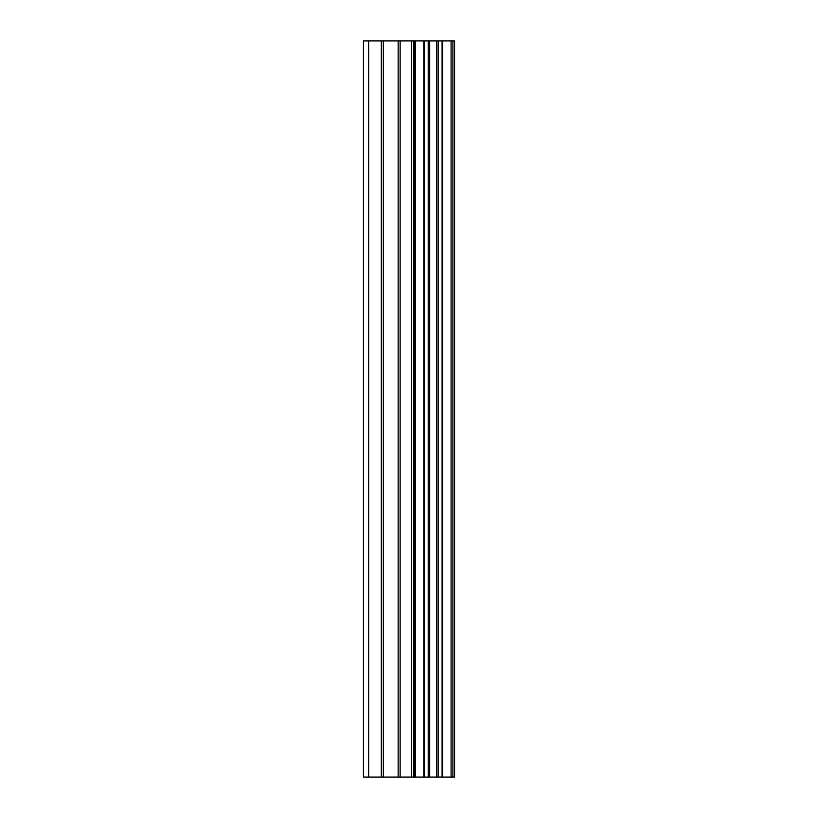 <?xml version="1.0" encoding="UTF-8"?>
<svg xmlns="http://www.w3.org/2000/svg" width="818" height="818" viewBox="0 0 818 818"><rect width="100%" height="100%" fill="white"/><g stroke="black" fill="none" stroke-linecap="round" stroke-linejoin="round"><path stroke-width="1.23" d="M398.151 777.1L454.573 777.1L454.573 40.9L363.427 40.9L363.427 777.1L398.151 777.1L398.151 40.9M451.096 777.1L451.096 40.9M415.36 777.1L415.36 40.9M414.153 777.1L414.153 40.9M368.683 777.1L368.683 40.9M452.906 777.1L452.906 40.9M442.681 777.1L442.681 40.9M442.078 777.1L442.078 40.9M438.254 777.1L438.254 40.9M436.771 777.1L436.771 40.9M429.685 777.1L429.685 40.9M428.203 777.1L428.203 40.9M424.399 777.1L424.399 40.9M423.796 777.1L423.796 40.9M413.458 777.1L413.458 40.9M411.474 777.1L411.474 40.9M400.135 777.1L400.135 40.9M383.325 777.1L383.325 40.9M381.341 777.1L381.341 40.9"/></g></svg>
